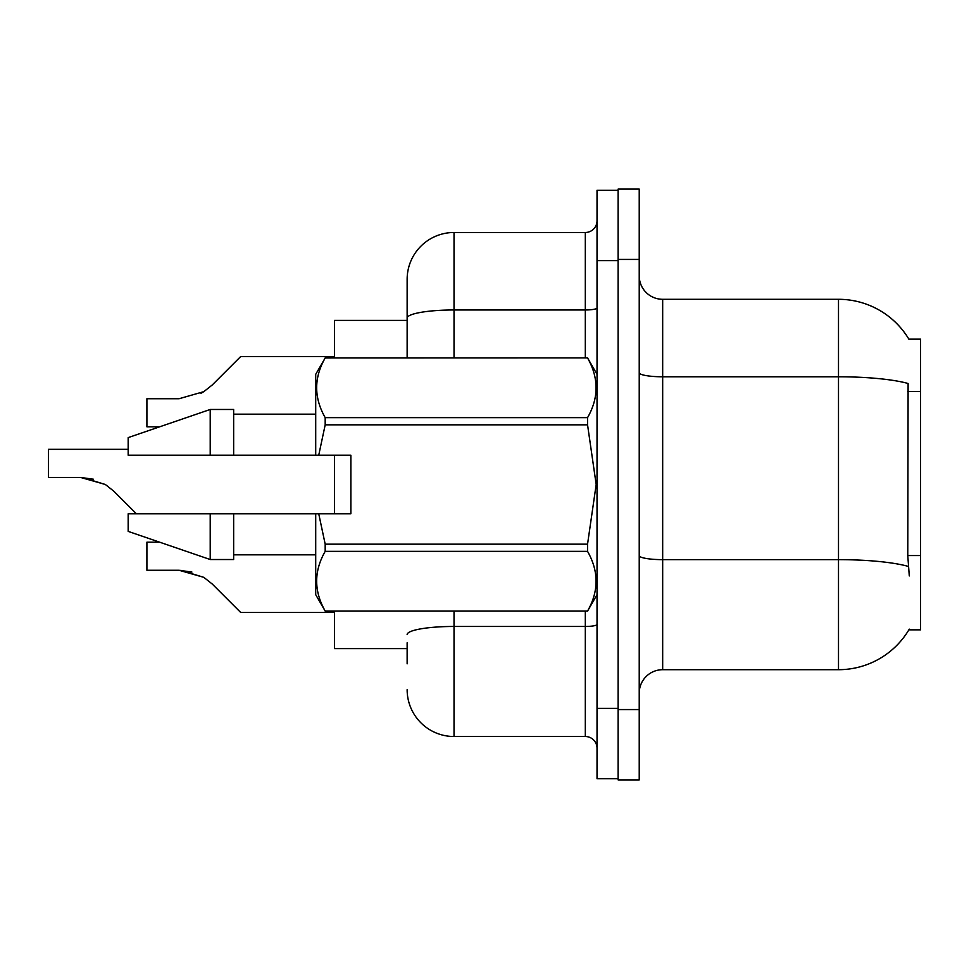 <?xml version="1.0" encoding="UTF-8"?>
<svg xmlns="http://www.w3.org/2000/svg" width="969" height="969" viewBox="0 0 969 969"><rect width="100%" height="100%" fill="white"/><g stroke="black" fill="none" stroke-linecap="round" stroke-linejoin="round"><path stroke-width="1.45" d="M909.285 575.925L907.771 555.564L908.11 383.494A82.05 14.244 180 0 0 838.5 376.784L838.5 299.3A82.05 82.05 0 0 1 909.043 339.441A82.05 82.05 0 0 0 838.5 299.3A82.05 82.05 0 0 1 908.861 339.15L920.55 339.15L920.55 629.85L908.861 629.85L909.285 629.147A82.05 82.05 0 0 1 838.5 669.7L662.675 669.7A23.438 23.438 0 0 0 639.225 693.15M407.137 318.111L407.137 279.375A46.887 46.887 0 0 1 454.025 232.487L454.025 309.971A46.887 8.14 180 0 0 407.137 318.111L407.137 357.9L407.137 305.162L407.137 320.4L334.462 320.4L334.462 357.9M334.462 513.8L334.462 455.2M407.137 648.6L334.462 648.6L334.462 611.1M639.225 259.438L618.125 259.438L618.125 189.112L639.225 189.112L639.225 709.562L618.125 709.562L618.125 779.888L639.225 779.888L618.125 779.888M639.225 709.562L639.225 779.888M908.861 339.15A82.05 82.05 0 0 0 838.5 299.3L662.675 299.3A23.438 23.438 0 0 1 639.225 275.85A23.438 23.438 0 0 0 662.675 299.3L662.675 669.7M407.137 663.838L407.137 642.75M597.025 708.387L597.025 778.713L618.125 778.713L618.125 190.287L597.025 190.287L597.025 708.387L618.125 708.387M454.025 611.1L454.025 736.513L585.312 736.513L585.312 611.1M454.025 232.487L585.312 232.487A11.725 11.725 0 0 0 597.025 220.762M407.137 279.375L407.137 305.162M597.025 748.238A11.725 11.725 0 0 0 585.312 736.513M454.025 736.513A46.887 46.887 0 0 1 407.137 689.625M159.606 542.168L146.913 542.168L146.913 570.269L179.071 570.269L203.817 577.342L212.223 584.004L240.687 612.469L334.462 612.469M191.935 572.073L179.071 570.269L146.913 570.269L179.071 570.269M203.817 577.342L180.828 570.305L203.817 577.342L180.828 570.305L203.817 577.342L212.223 584.004M128.162 449.337L48.45 449.337L48.45 477.438L80.609 477.438L105.355 484.5L113.761 491.162L136.399 513.8M93.472 479.231L80.609 477.438L48.45 477.438L80.609 477.438M105.355 484.5L82.365 477.463L105.355 484.5L82.365 477.463L105.355 484.5L113.761 491.162M200.946 393.305L203.817 391.658L179.071 398.731L146.913 398.731L146.913 426.832L159.606 426.832M212.223 384.996L203.817 391.658L179.071 398.731L203.817 391.658L179.071 398.731L203.817 391.658L212.223 384.996L203.817 391.658L212.223 384.996L203.817 391.658L212.223 384.996L203.817 391.658L212.223 384.996L203.817 391.658L212.223 384.996L240.687 356.531L334.462 356.531M318.74 455.2L350.875 455.2L350.875 513.8L318.74 513.8L325.184 544.166L587.553 544.166L596.177 484.5L587.553 424.834L325.184 424.834L318.74 455.2L315.712 455.2L315.712 374.313L325.184 357.973C313.835 377.777 313.835 397.665 325.184 417.639L325.184 424.834M587.553 544.166L587.553 551.361L325.184 551.361C313.835 571.165 313.835 591.054 325.184 611.027L587.553 611.027C598.903 591.223 598.903 571.335 587.553 551.361M318.74 513.8L315.712 513.8L315.712 594.687L325.184 611.1M325.184 544.166L325.184 551.361M210.212 513.8L128.162 513.8L128.162 531.387L210.212 559.525L233.65 559.525L233.65 513.8L210.212 513.8L210.212 559.525M128.162 513.8L159.17 513.8M315.712 513.8L233.65 513.8M325.184 611.027L587.553 611.027M325.184 357.9L587.553 357.9L325.184 357.973M325.184 417.639L587.553 417.639L587.553 424.834M587.553 417.639C598.903 397.835 598.903 377.946 587.553 357.973M210.212 455.2L210.212 409.475L128.162 437.613L128.162 455.2L315.712 455.2M210.212 409.475L233.65 409.475L233.65 455.2M920.55 555.564L907.771 555.564M920.55 391.452L907.771 391.452M838.5 669.7L838.5 376.784L662.675 376.784A23.438 4.07 0 0 1 639.225 372.714M908.365 566.417A82.05 14.244 180 0 0 838.5 559.646L662.675 559.646A23.438 4.07 -0 0 1 639.225 555.576M597.025 624.424A11.725 2.035 0 0 1 585.312 626.459L454.025 626.459A46.887 8.14 180 0 0 407.137 634.598M597.025 260.613L618.125 260.613M454.025 357.9L454.025 309.971L585.312 309.971L585.312 232.487M585.312 357.9L585.312 309.971A11.725 2.035 0 0 0 597.025 307.936M597.025 594.687L587.553 611.1M233.65 554.825L315.712 554.825M597.025 374.313L587.553 357.9M233.65 414.175L315.712 414.175"/></g></svg>
